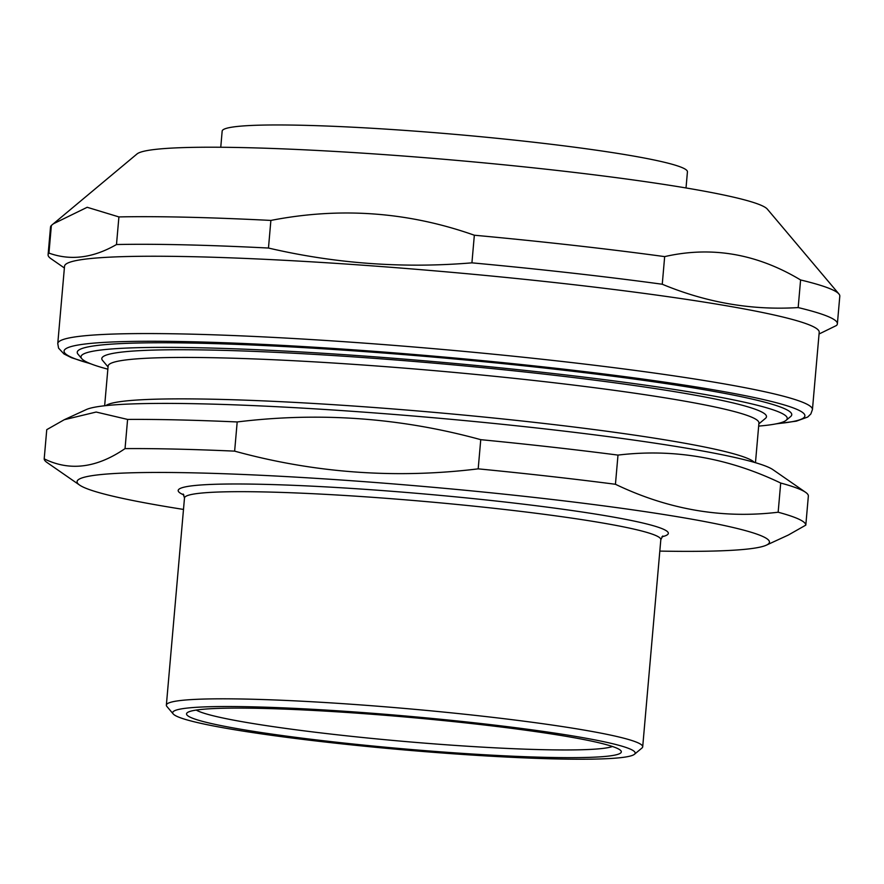 <?xml version="1.0" encoding="UTF-8"?>
<svg xmlns="http://www.w3.org/2000/svg" width="884" height="884" viewBox="0 0 884 884"><rect width="100%" height="100%" fill="white"/><g stroke="black" fill="none" stroke-linecap="round" stroke-linejoin="round"><path stroke-width="1.33" d="M220.757 147.252L222.16 131.108A233.52 17.061 5 0 1 393.966 129.65A233.52 17.061 5 0 1 654.867 160.137A233.52 17.061 5 0 1 687.432 171.816L686.017 187.96M64.377 267.985L50.963 258.68A396.154 28.94 5 0 1 48.09 254.747L50.51 227.122A396.154 28.94 5 0 1 51.371 225.464L136.998 153.971A317.212 23.172 5 0 1 434.331 158.468A317.212 23.172 5 0 1 762.251 205.795A317.212 23.172 5 0 1 767.323 209.11L838.927 293.974A396.154 28.94 5 0 1 839.8 296.184L837.38 323.798A396.154 28.94 5 0 1 836.529 325.467L819.048 334.008M53.283 223.84L87.196 207.287L118.909 216.923A396.154 28.94 5 0 1 270.88 220.425C340.318 206.9 408.132 211.828 474.343 235.221A396.154 28.94 5 0 1 664.669 256.614C711.598 245.929 756.903 253.719 800.595 279.963L798.175 307.577A396.154 28.94 5 0 1 830.164 317.455A396.154 28.94 5 0 1 837.38 323.798M812.297 326.185A378.772 27.669 5 0 1 819.203 332.251L812.44 409.579A378.772 27.669 -175 0 0 805.534 403.513A378.772 27.669 -175 0 0 400.198 345.876A378.772 27.669 -175 0 0 57.769 343.556L64.532 266.228A378.772 27.669 5 0 1 406.96 268.548A378.772 27.669 5 0 1 812.297 326.185M798.175 307.577C751.93 310.45 706.625 302.671 662.26 284.239L664.669 256.614M474.343 235.221L471.923 262.846A396.154 28.94 5 0 1 662.26 284.239M471.923 262.846C403.17 268.57 335.356 263.631 268.471 248.039L270.88 220.425M118.909 216.923L116.489 244.537A396.154 28.94 5 0 1 268.471 248.039M116.489 244.537C93.041 258.04 70.532 260.89 48.951 253.089L51.371 225.464M48.09 254.747A396.154 28.94 5 0 1 48.951 253.089M800.595 279.963A396.154 28.94 5 0 1 832.584 289.83A396.154 28.94 5 0 1 838.927 293.974M107.848 369.169A354.451 25.89 5 0 1 81.814 358.705L78.035 354.219A358.617 26.2 5 0 1 436.784 357.379A358.617 26.2 5 0 1 790.627 416.563L786.119 420.32A354.451 25.89 5 0 1 767.975 425.138A354.451 25.89 5 0 1 758.671 426.099M609.463 755.975A218.226 15.945 5 0 1 359.501 744.671A218.226 15.945 5 0 1 187.209 712.747A218.226 15.945 5 0 1 405.314 716.99A218.226 15.945 5 0 1 620.844 750.682A218.226 15.945 5 0 1 609.463 755.975M612.424 746.483A211.276 15.437 5 0 1 603.529 748.339A211.276 15.437 5 0 1 384.816 739.676A211.276 15.437 5 0 1 196.237 710.073M183.485 509.427A347.5 25.382 5 0 1 79.593 485.073A347.5 25.382 5 0 1 425.469 486.62A347.5 25.382 5 0 1 766.362 545.163A347.5 25.382 5 0 1 750.549 548.699A347.5 25.382 5 0 1 659.829 551.097M766.362 545.163L788.285 535.063L805.81 525.118L808.363 495.935A382.253 27.923 5 0 0 805.589 492.311A382.253 27.923 5 0 0 780.705 483.04L778.152 512.223A382.253 27.923 5 0 1 805.81 525.118M778.152 512.223C722.515 518.919 668.282 509.604 615.441 484.277L617.993 455.094C673.63 448.398 727.875 457.713 780.705 483.04M478.189 468.851C395.612 478.962 314.428 473.05 234.636 451.138L237.188 421.955C319.776 411.845 400.96 417.756 480.752 439.668L478.189 468.851A382.253 27.923 5 0 1 615.441 484.277M125.042 448.608C96.699 468.034 69.748 471.437 44.2 458.84L46.753 429.657L64.278 419.712L96.157 412.043L127.594 419.425L125.042 448.608A382.253 27.923 5 0 1 234.636 451.138M79.593 485.073L46.974 462.465A382.253 27.923 5 0 1 44.2 458.84M185.297 708.305A232.127 16.962 5 0 1 451.194 720.327A232.127 16.962 5 0 1 634.447 754.284A232.127 16.962 5 0 1 402.452 749.765A232.127 16.962 5 0 1 173.198 713.929A232.127 16.962 5 0 1 185.297 708.305M634.447 754.284L641.95 748.03A239.078 17.47 -175 0 0 642.701 746.803A239.078 17.47 -175 0 0 444.63 712.173A239.078 17.47 -175 0 0 179.353 700.658A239.078 17.47 -175 0 0 166.358 705.134A239.078 17.47 -175 0 0 166.888 706.46L173.198 713.929M480.752 439.668A382.253 27.923 5 0 1 617.993 455.094M127.594 419.425A382.253 27.923 5 0 1 237.188 421.955M64.278 419.712L86.201 409.612A347.5 25.382 5 0 1 431.514 417.568A347.5 25.382 5 0 1 772.97 469.691L805.589 492.311M754.406 462.387A326.649 23.857 -175 0 0 471.559 415.823A326.649 23.857 -175 0 0 122.257 401.38A326.649 23.857 -175 0 0 105.749 405.646M81.814 358.705A354.451 25.89 5 0 1 436.387 361.821A354.451 25.89 5 0 1 786.119 420.32M758.859 423.867L765.422 418.397A333.599 24.365 -175 0 0 502.057 369.578A333.599 24.365 -175 0 0 119.937 352.307A333.599 24.365 -175 0 0 102.544 360.396L108.047 366.926M104.644 405.767L108.124 366.053A326.649 23.857 5 0 1 125.882 359.943A326.649 23.857 5 0 1 488.311 375.678A326.649 23.857 5 0 1 758.936 422.994L755.466 462.708M90.168 363.567A371.821 27.161 5 0 1 436.862 356.418A371.821 27.161 5 0 1 777.047 423.657M183.883 494.963A246.028 17.978 5 0 1 424.828 494.012A246.028 17.978 5 0 1 661.939 536.787M183.187 494.023L184.491 497.979A239.078 17.47 5 0 1 424.176 501.416A239.078 17.47 5 0 1 660.823 539.649L662.79 535.98M57.769 343.556L58.576 348.163L64.002 353.965L71.527 357.722L91.185 363.965M775.975 423.878L796.385 421.149L807.7 417.038L810.849 413.966L812.44 409.579M642.701 746.803L660.823 539.649M166.358 705.134L184.491 497.979"/></g></svg>
